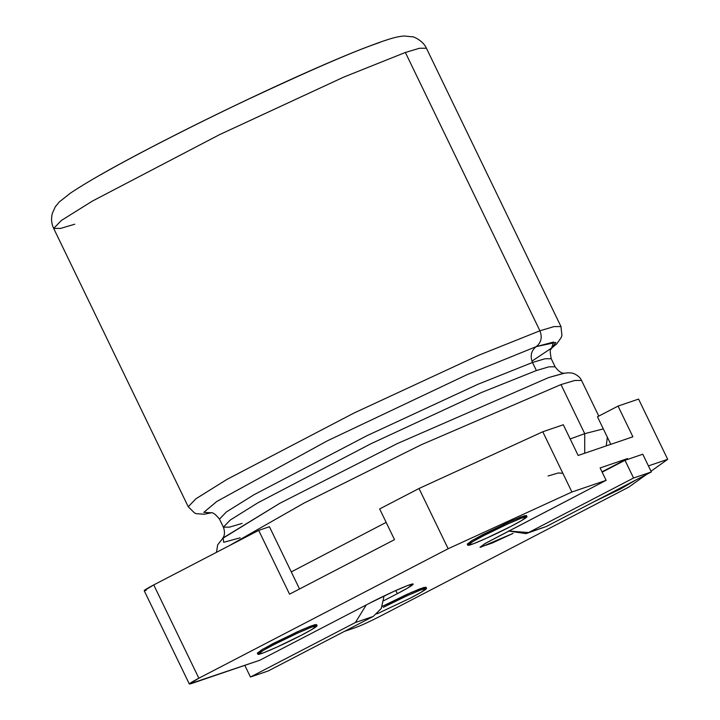 <?xml version="1.0" encoding="UTF-8"?>
<svg xmlns="http://www.w3.org/2000/svg" width="720" height="720" viewBox="0 0 720 720"><rect width="100%" height="100%" fill="white"/><g stroke="black" fill="none" stroke-linecap="round" stroke-linejoin="round"><path stroke-width="1.08" d="M100.431 174.906C128.367 158.769 186.12 128.646 247.635 99.549C312.453 69.201 356.526 50.166 379.845 42.444M74.745 224.208L60.624 228.402L53.685 228.429L61.398 220.428L92.52 201.015L219.393 134.73L343.863 77.049L405.369 52.461L419.481 48.267L426.42 48.24L419.481 48.267L405.369 52.461L343.863 77.049L219.393 134.73L92.52 201.015L61.398 220.428L53.685 228.429C51.453 223.803 50.994 218.808 52.308 213.435L55.305 206.766L59.337 201.888L70.506 193.077C91.026 179.334 126.63 159.615 177.318 133.929C242.262 101.016 319.14 65.619 362.421 48.762C385.812 39.825 395.262 36.693 404.091 36L412.722 36.846C412.506 36.225 422.973 40.275 426.42 48.24L560.97 326.565L554.031 326.592L539.91 330.786L554.031 326.592L560.97 326.565L561.915 335.421L561.321 337.329L556.893 343.728L551.394 348.39M211.284 512.802L204.282 514.215L196.371 513.684L194.517 512.955L188.235 506.754L195.948 498.753L227.07 479.34L353.943 413.064L478.413 355.374L539.91 330.786L405.369 52.461L539.91 330.786L478.413 355.374L353.943 413.064L227.07 479.34L195.948 498.753L188.235 506.754L53.685 228.429M551.547 348.138L553.617 342.027L536.202 346.635C541.215 342.648 542.448 337.365 539.91 330.786C542.448 337.365 541.215 342.648 536.202 346.635L466.938 374.724L327.24 440.883L216.783 501.48L203.814 512.361L210.996 512.766L203.814 512.361L216.783 501.48L327.24 440.883L466.938 374.724L536.202 346.635L555.912 342.414L551.961 347.805L531.927 361.17M536.202 346.635C531.189 350.622 529.947 355.905 532.485 362.484L545.049 358.749L551.223 358.722L545.049 358.749L532.485 362.484C529.947 355.905 531.189 350.622 536.202 346.635M242.127 523.404L229.572 527.139L223.389 527.157L219.492 519.093L226.35 511.974L254.052 494.694L366.966 435.699L477.747 384.363L532.485 362.484L477.747 384.363L366.966 435.699L254.052 494.694L226.35 511.974L219.492 519.093C211.563 509.364 210.501 513.927 210.096 512.721M536.382 370.548L548.946 366.822L555.12 366.795L548.946 366.822L536.382 370.548L532.485 362.484L536.382 370.548L481.644 392.436L370.872 443.772L257.949 502.758L230.256 520.038L223.389 527.157L230.256 520.038L257.949 502.758L370.872 443.772L481.644 392.436L536.382 370.548M240.183 537.813L223.668 542.313L223.128 537.93L279.972 503.208L397.296 443.592L548.685 377.559L563.751 373.275M552.06 347.409L550.89 349.425C549.918 349.146 550.026 352.242 551.223 358.722L555.12 366.795C558.531 371.421 561.663 373.545 564.516 373.167L548.685 377.559L397.296 443.592L279.972 503.208L222.552 538.479L223.524 536.913C223.137 537.552 225.909 534.15 223.389 527.157M229.428 545.598L304.182 503.001L421.353 444.726L560.988 384.57L574.767 380.475L581.544 380.448L574.767 380.475L560.988 384.57L421.353 444.726L304.182 503.001L229.428 545.598M584.721 433.665L603.324 428.886L584.721 433.665L560.988 384.57L584.721 433.665L570.177 438.957L584.721 433.665L584.712 453.24L584.721 433.665M291.285 571.905L386.154 522.369L291.285 571.905M548.055 475.992L558.342 472.968L562.851 473.274M384.084 595.962L381.285 608.472L373.203 616.437L268.236 670.95L250.452 677.025L355.41 622.503L366.273 604.917L355.41 622.503L250.452 677.025L244.809 665.352L250.452 677.025L268.236 670.95L373.203 616.437L355.41 622.503L373.203 616.437L381.285 608.472L384.084 595.962M526.032 533.637L546.381 526.473L526.032 533.637L508.509 531.036L528.597 532.539L633.555 478.017L624.987 460.305L602.163 472.158L624.987 460.305L633.555 478.017L651.348 471.951L546.381 526.473L541.116 528.273M642.78 454.23L651.348 471.951L642.78 454.23L624.987 460.305L642.78 454.23M651.348 471.951L633.555 478.017L528.597 532.539L546.381 526.473L651.348 471.951M571.905 492.003L606.114 480.339L600.12 467.937L627.489 458.595L627.84 459.333L627.489 458.595L602.01 471.834L627.489 458.595L600.12 467.937L606.114 480.339L571.905 492.003L542.781 431.766L571.905 492.003L448.137 548.73L419.022 488.493L379.656 508.941L394.506 539.649L289.548 594.171L258.705 530.388L153.747 584.91L198.855 678.222L448.137 548.73L571.905 492.003M648.423 465.903L667.692 459.333L638.577 399.087L618.048 406.089L632.889 436.797L578.16 455.472L563.31 424.764L542.781 431.766L419.022 488.493L448.137 548.73L198.855 678.222C189.882 682.974 187.371 684.765 191.322 683.595L259.749 660.258L189.324 684L198.855 678.222L153.747 584.91L258.705 530.388L289.548 594.171L394.506 539.649L379.656 508.941L419.022 488.493L542.781 431.766L563.31 424.764L578.16 455.472L632.889 436.797L618.048 406.089L597.465 416.781L610.794 444.339L597.465 416.781L618.048 406.089L638.577 399.087L667.692 459.333L651.006 471.24L667.692 459.333L648.423 465.903M355.536 627.579L344.484 631.35L355.536 627.579C361.494 625.374 369.477 621.711 379.494 616.599L628.776 487.107L379.494 616.599C369.477 621.711 361.494 625.374 355.536 627.579M646.443 474.498L628.776 487.107L646.443 474.498M513.081 533.385L480.438 547.317L484.623 543.771L606.114 480.339L485.541 543.231L480.006 547.218L491.976 543.132L513.081 533.385M259.749 660.258L369.954 603.009C377.082 599.211 399.393 588.348 409.878 584.712C419.652 581.445 405.549 589.5 397.323 593.676L383.877 600.651L397.323 593.676L395.802 590.517L397.323 593.676L407.691 588.024L413.217 584.037L407.457 585.594L393.93 591.363L369.954 603.009L259.749 660.258M259.344 652.878L260.802 650.376L273.231 643.491L301.77 629.802L314.712 624.699L315.063 625.95M469.269 543.834L470.718 541.332L483.156 534.447L511.686 520.758L524.628 515.655L524.979 516.906M426.546 588.357L421.011 592.344L410.652 597.987C418.869 593.811 432.972 585.756 423.207 589.023C412.713 592.668 390.402 603.522 383.283 607.329L407.25 595.674L420.777 589.914L426.546 588.357L425.97 587.178L420.21 588.726L406.683 594.495L382.32 606.348L411.246 592.461L424.188 587.358L424.53 588.6M269.442 526.725L299.538 588.978L269.442 526.725L258.705 530.388L269.442 526.725M146.214 590.283C142.263 591.453 144.774 589.662 153.747 584.91L144.207 590.688L189.324 684M410.652 597.987L376.911 613.899L410.652 597.987M511.092 526.293L487.125 537.939L473.589 543.708L467.829 545.265L473.355 541.278L483.723 535.626L507.699 523.98L521.226 518.211L526.995 516.663L521.46 520.641L511.092 526.293C519.318 522.117 533.421 514.062 523.647 517.329C513.162 520.974 490.851 531.828 483.723 535.626C475.497 539.802 461.403 547.857 471.168 544.59C481.653 540.954 503.964 530.091 511.092 526.293M526.995 516.663L526.419 515.475L520.659 517.032L507.123 522.801L472.788 540.099L467.253 544.077L467.829 545.265M301.176 635.337L277.2 646.983L263.673 652.752L257.904 654.3L263.439 650.322L273.807 644.67L297.774 633.024L311.31 627.255L317.07 625.707L311.544 629.685L301.176 635.337C309.402 631.161 323.496 623.106 313.731 626.373C303.246 630.018 280.926 640.872 273.807 644.67C265.581 648.846 251.478 656.901 261.252 653.634C271.737 649.989 294.048 639.135 301.176 635.337M317.07 625.707L316.503 624.519L310.734 626.076L297.207 631.845L262.863 649.134L257.337 653.121L257.904 654.3M620.568 488.943L593.667 501.912L620.568 488.943L636.165 479.835L620.568 488.943M563.724 373.275C568.143 372.69 571.059 372.69 572.481 373.266C572.328 372.843 579.366 375.318 581.544 380.448L598.779 416.097M223.128 537.93L217.683 544.788L216.486 552.321M606.24 445.896L607.338 437.202"/></g></svg>
